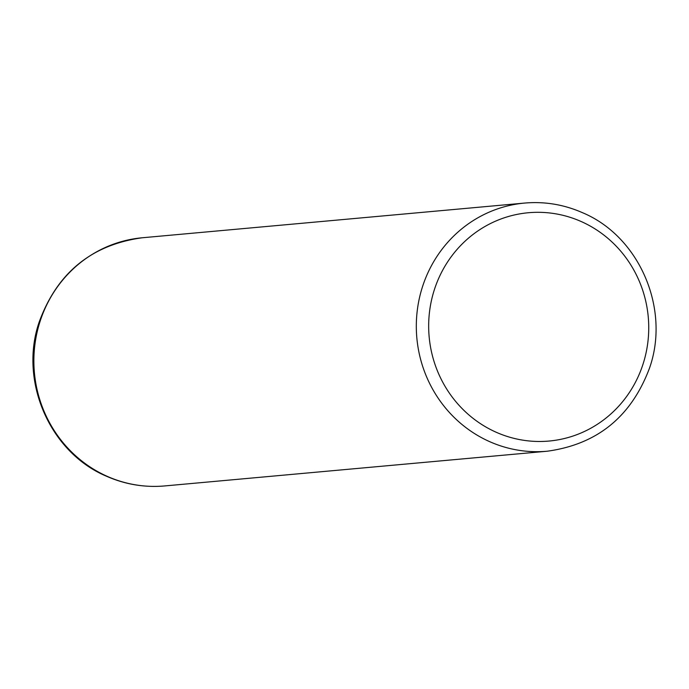<?xml version="1.0" encoding="UTF-8"?>
<svg xmlns="http://www.w3.org/2000/svg" width="689" height="689" viewBox="0 0 689 689"><rect width="100%" height="100%" fill="white"/><g stroke="black" fill="none" stroke-linecap="round" stroke-linejoin="round"><path stroke-width="1.03" d="M524.648 203.066C544.603 201.334 563.826 204.521 582.317 212.617C639.332 236.275 670.535 308.75 649.494 368.15C631.262 416.733 597.156 444.422 547.169 451.226A124.588 119.559 -95.2 0 1 489.853 441.735A124.588 119.559 -95.2 0 1 417.663 307.561A124.588 119.559 -95.2 0 1 524.648 203.066L142.218 237.774A124.588 119.559 84.8 0 0 35.225 342.261A124.588 119.559 84.8 0 0 107.415 476.435A124.588 119.559 84.8 0 0 164.731 485.934C144.647 487.674 125.312 484.47 106.717 476.332C50.194 452.802 19.016 381.749 38.928 322.745C56.799 273.145 91.224 244.828 142.218 237.774M496.33 432.313A114.624 109.999 84.8 0 0 640.253 371.81A114.624 109.999 84.8 0 0 581.077 221.479A114.624 109.999 84.8 0 0 437.153 281.982A114.624 109.999 84.8 0 0 496.33 432.313M547.169 451.226L164.731 485.934"/></g></svg>
